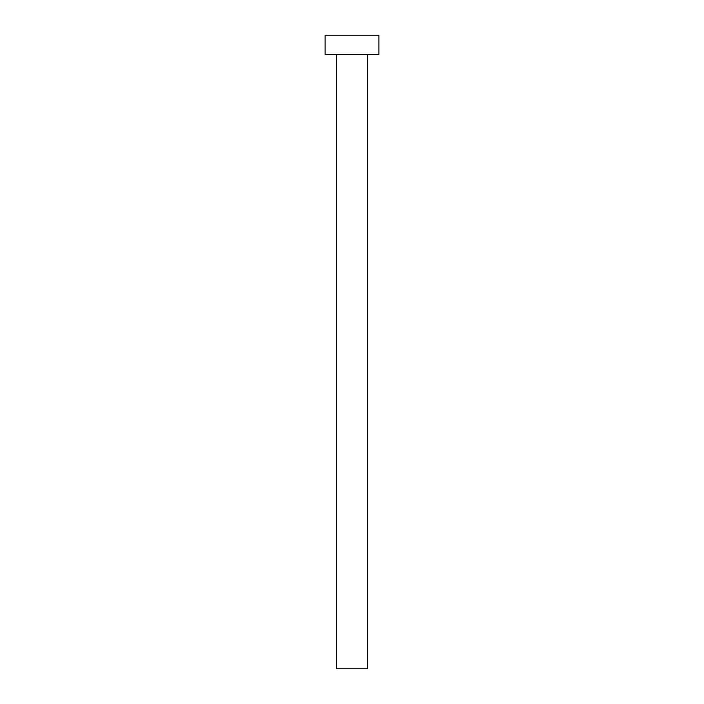 <?xml version="1.0" encoding="UTF-8"?>
<svg xmlns="http://www.w3.org/2000/svg" width="704" height="704" viewBox="0 0 704 704"><rect width="100%" height="100%" fill="white"/><g stroke="black" fill="none" stroke-linecap="round" stroke-linejoin="round"><path stroke-width="1.06" d="M336.257 54.402L336.257 668.8L367.743 668.8L367.743 54.402L367.743 668.8L336.257 668.8L336.257 54.402M325.116 35.2L325.116 54.402L378.884 54.402L378.884 35.2L325.116 35.2L325.116 54.402L378.884 54.402L378.884 35.2L325.116 35.2"/></g></svg>
